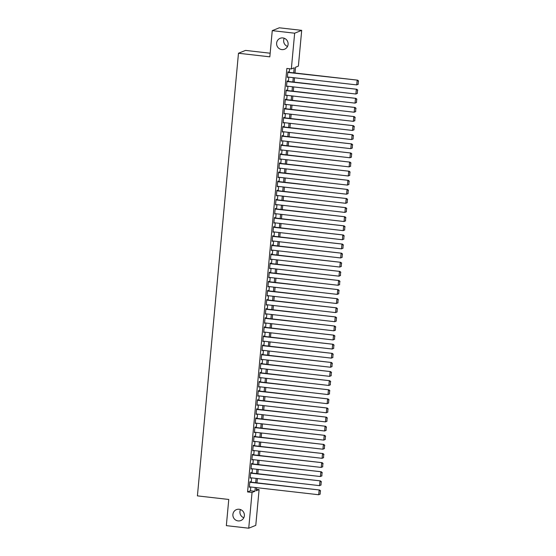 <?xml version="1.0" encoding="UTF-8"?>
<svg xmlns="http://www.w3.org/2000/svg" width="556" height="556" viewBox="0 0 556 556"><rect width="100%" height="100%" fill="white"/><g stroke="black" fill="none" stroke-linecap="round" stroke-linejoin="round"><path stroke-width="0.83" d="M239.177 509.254A5.887 5.741 68 0 1 240.838 520.541A5.887 5.741 68 0 1 232.943 515.85A5.887 5.741 68 0 1 239.177 509.254M282.9 37.933A5.887 5.741 68 0 1 284.561 49.22A5.887 5.741 68 0 1 276.666 44.536A5.887 5.741 68 0 1 282.9 37.933M243.806 517.747A5.887 5.741 68 0 1 240.505 509.567M287.528 46.433A5.887 5.741 68 0 1 284.227 38.253M270.167 53.216L245.523 50.408L238.475 53.251L197.415 495.882L228.766 499.462L226.341 525.642L248.734 528.2L252.049 492.449L254.905 491.302L255.26 487.501M238.475 53.251L269.827 56.83L272.259 30.643L279.3 27.8L301.7 30.358L298.384 66.101L295.528 67.255L294.993 73.01M256.372 489.294L259.096 489.607L255.781 525.357L248.734 528.2M250.269 482.087L250.311 481.628L249.839 481.823L249.331 487.285L249.825 486.882M251.117 472.975L251.159 472.524L250.686 472.711L250.179 478.181L250.673 477.771M251.958 463.871L252.007 463.412L251.527 463.607L251.02 469.069L251.514 468.666M252.806 454.759L252.848 454.308L252.375 454.495L251.868 459.965L252.361 459.562M253.654 445.655L253.696 445.196L253.216 445.391L252.709 450.853L253.209 450.45M254.495 436.543L254.537 436.092L254.064 436.286L253.557 441.749L254.05 441.346M255.343 427.439L255.385 426.98L254.905 427.175L254.398 432.637L254.898 432.234M256.184 418.327L256.226 417.876L255.753 418.07L255.246 423.533L255.739 423.13M257.032 409.223L257.074 408.771L256.594 408.959L256.094 414.422L256.587 414.018M257.873 400.118L257.921 399.66L257.442 399.854L256.935 405.317L257.428 404.914M258.721 391.007L258.762 390.555L258.29 390.743L257.782 396.213L258.276 395.802M259.569 381.902L259.61 381.444L259.131 381.638L258.623 387.101L259.124 386.698M260.41 372.791L260.451 372.339L259.979 372.527L259.471 377.997L259.965 377.593M261.257 363.687L261.299 363.228L260.82 363.422L260.312 368.885L260.813 368.482M262.098 354.575L262.14 354.123L261.667 354.311L261.16 359.781L261.654 359.378M262.946 345.471L262.988 345.012L262.508 345.206L262.001 350.669L262.501 350.266M263.787 336.359L263.829 335.907L263.356 336.102L262.849 341.565L263.342 341.162M264.635 327.255L264.677 326.796L264.204 326.991L263.697 332.453L264.19 332.05M265.483 318.15L265.525 317.691L265.045 317.886L264.538 323.349L265.031 322.946M266.324 309.039L266.366 308.587L265.893 308.775L265.386 314.244L265.879 313.834M267.172 299.934L267.214 299.475L266.734 299.67L266.227 305.133L266.727 304.73M268.013 290.823L268.055 290.371L267.582 290.559L267.075 296.028L267.568 295.625M268.861 281.718L268.902 281.26L268.423 281.454L267.916 286.917L268.416 286.514M269.702 272.607L269.743 272.155L269.271 272.343L268.763 277.812L269.257 277.409M270.55 263.502L270.591 263.044L270.119 263.238L269.611 268.701L270.105 268.298M271.397 254.391L271.439 253.939L270.96 254.134L270.452 259.596L270.946 259.193M272.238 245.286L272.28 244.828L271.808 245.022L271.3 250.485L271.794 250.082M273.086 236.182L273.128 235.723L272.649 235.918L272.141 241.38L272.642 240.977M273.927 227.07L273.969 226.619L273.496 226.806L272.989 232.276L273.482 231.866M274.775 217.966L274.817 217.507L274.337 217.702L273.83 223.165L274.33 222.761M275.616 208.854L275.658 208.403L275.185 208.59L274.678 214.06L275.171 213.657M276.464 199.75L276.506 199.291L276.033 199.486L275.526 204.949L276.019 204.545M277.305 190.638L277.354 190.187L276.874 190.374L276.367 195.844L276.86 195.441M278.153 181.534L278.195 181.075L277.722 181.27L277.215 186.733L277.708 186.329M279.001 172.423L279.042 171.971L278.563 172.165L278.056 177.628L278.556 177.225M279.842 163.318L279.883 162.859L279.411 163.054L278.904 168.517L279.397 168.114M280.69 154.214L280.731 153.755L280.252 153.949L279.744 159.412L280.245 159.009M281.531 145.102L281.572 144.65L281.1 144.838L280.592 150.301L281.086 149.898M282.378 135.998L282.42 135.539L281.941 135.733L281.44 141.196L281.934 140.793M283.219 126.886L283.268 126.434L282.789 126.622L282.281 132.092L282.775 131.689M284.067 117.782L284.109 117.323L283.636 117.518L283.129 122.98L283.623 122.577M284.915 108.67L284.957 108.218L284.477 108.406L283.97 113.876L284.47 113.473M285.756 99.566L285.798 99.107L285.325 99.302L284.818 104.764L285.311 104.361M286.604 90.454L286.646 90.002L286.166 90.197L285.659 95.66L286.159 95.257M287.445 81.35L287.487 80.891L287.014 81.086L286.507 86.548L287 86.145M293.721 72.864L294.193 67.797L291.337 68.951L286.861 68.437L247.573 491.942L250.429 490.788L250.777 486.993M251.222 482.191L251.625 477.882M252.07 473.087L252.466 468.777M252.91 463.975L253.314 459.666M253.758 454.871L254.161 450.562M254.606 445.759L255.002 441.45M255.447 436.655L255.85 432.346M256.295 427.55L256.691 423.234M257.136 418.439L257.539 414.13M257.984 409.334L258.38 405.025M258.825 400.223L259.228 395.914M259.673 391.118L260.076 386.809M260.521 382.007L260.917 377.698M261.362 372.902L261.765 368.593M262.21 363.791L262.606 359.482M263.051 354.686L263.454 350.377M263.898 345.582L264.295 341.266M264.739 336.47L265.142 332.161M265.587 327.366L265.983 323.057M266.435 318.254L266.831 313.945M267.276 309.15L267.679 304.841M268.124 300.038L268.52 295.729M268.965 290.934L269.368 286.625M269.813 281.822L270.209 277.513M270.654 272.718L271.057 268.409M271.502 263.613L271.898 259.298M272.343 254.502L272.746 250.193M273.191 245.398L273.594 241.089M274.038 236.286L274.435 231.977M274.879 227.182L275.283 222.873M275.727 218.07L276.123 213.761M276.568 208.966L276.971 204.657M277.416 199.854L277.812 195.545M278.257 190.75L278.66 186.441M279.105 181.645L279.508 177.329M279.953 172.534L280.349 168.225M280.794 163.429L281.197 159.113M281.642 154.318L282.038 150.009M282.483 145.213L282.886 140.904M283.331 136.102L283.727 131.793M284.172 126.997L284.575 122.688M285.019 117.886L285.416 113.577M285.867 108.781L286.264 104.472M286.708 99.67L287.111 95.361M287.556 90.565L287.952 86.256M288.397 81.461L288.8 77.145M289.245 72.349L289.579 68.749M288.293 72.245L288.335 71.787L287.855 71.981L287.348 77.444L287.848 77.041M272.259 30.643L294.652 33.2L301.7 30.358M247.573 491.942L252.049 492.449M291.337 68.951L294.652 33.2M255.704 482.705L256.101 478.396M256.545 473.594L256.948 469.285M257.393 464.489L257.789 460.18M258.234 455.378L258.637 451.069M259.082 446.273L259.485 441.964M259.93 437.169L260.326 432.853M260.771 428.057L261.174 423.748M261.619 418.953L262.015 414.644M262.46 409.841L262.863 405.532M263.308 400.737L263.704 396.428M264.149 391.626L264.552 387.317M264.997 382.521L265.4 378.212M265.844 373.41L266.241 369.101M266.685 364.305L267.089 359.996M267.533 355.201L267.929 350.885M268.374 346.089L268.777 341.78M269.222 336.985L269.618 332.676M270.063 327.873L270.466 323.564M270.911 318.769L271.307 314.46M271.759 309.657L272.155 305.348M272.6 300.553L273.003 296.244M273.448 291.441L273.844 287.132M274.289 282.337L274.692 278.028M275.137 273.232L275.533 268.916M275.978 264.121L276.381 259.812M276.825 255.016L277.222 250.707M277.673 245.905L278.07 241.596M278.514 236.8L278.917 232.491M279.362 227.689L279.758 223.38M280.203 218.584L280.606 214.275M281.051 209.473L281.447 205.164M281.892 200.368L282.295 196.06M282.74 191.264L283.136 186.948M283.581 182.153L283.984 177.844M284.429 173.048L284.832 168.732M285.277 163.937L285.673 159.628M286.118 154.832L286.521 150.523M286.965 145.721L287.362 141.412M287.806 136.616L288.21 132.307M288.654 127.505L289.05 123.196M289.495 118.4L289.898 114.091M290.343 109.289L290.746 104.98M291.191 100.184L291.587 95.875M292.032 91.08L292.435 86.764M292.88 81.968L293.276 77.659M256.524 487.647L256.24 490.76L259.096 489.607M294.548 77.805L294.145 82.114M293.7 86.91L293.304 91.219M292.859 96.021L292.456 100.33M292.011 105.126L291.615 109.435M291.17 114.237L290.767 118.546M290.322 123.342L289.919 127.651M289.474 132.453L289.078 136.762M288.633 141.558L288.23 145.867M287.786 150.662L287.389 154.978M286.945 159.774L286.542 164.083M286.097 168.878L285.701 173.187M285.256 177.989L284.853 182.298M284.408 187.094L284.012 191.403M283.56 196.205L283.164 200.514M282.719 205.31L282.316 209.619M281.871 214.421L281.475 218.73M281.03 223.526L280.627 227.835M280.182 232.63L279.786 236.946M279.341 241.742L278.938 246.051M278.493 250.846L278.097 255.155M277.652 259.958L277.249 264.267M276.805 269.062L276.401 273.371M275.957 278.174L275.561 282.483M275.116 287.278L274.713 291.587M274.268 296.39L273.872 300.699M273.427 305.494L273.024 309.803M272.579 314.599L272.183 318.915M271.738 323.71L271.335 328.019M270.89 332.815L270.487 337.124M270.042 341.926L269.646 346.235M269.201 351.031L268.798 355.34M268.353 360.142L267.957 364.451M267.512 369.247L267.109 373.556M266.665 378.358L266.268 382.667M265.824 387.462L265.42 391.772M264.976 396.574L264.573 400.883M264.128 405.678L263.732 409.987M263.287 414.783L262.884 419.099M262.439 423.894L262.043 428.203M261.598 432.999L261.195 437.308M260.75 442.11L260.354 446.419M259.909 451.215L259.506 455.524M259.061 460.326L258.665 464.635M258.213 469.431L257.817 473.74M257.372 478.542L256.969 482.851M250.429 490.788L254.905 491.302M287.376 77.201L287.827 77.249M286.528 86.305L286.979 86.361M285.687 95.417L286.138 95.465M284.839 104.521L285.291 104.577M283.991 113.632L284.45 113.681M283.15 122.737L283.602 122.786M282.302 131.841L282.761 131.897M281.461 140.953L281.913 141.002M280.613 150.057L281.065 150.113M279.772 159.169L280.224 159.218M278.924 168.273L279.376 168.329M278.083 177.385L278.535 177.434M277.235 186.489L277.687 186.545M276.388 195.601L276.846 195.649M275.547 204.705L275.998 204.761M274.699 213.817L275.15 213.865M273.858 222.921L274.31 222.97M273.01 232.026L273.462 232.081M272.169 241.137L272.621 241.186M271.321 250.242L271.773 250.297M270.473 259.353L270.932 259.402M269.632 268.458L270.084 268.513M268.784 277.569L269.243 277.618M267.943 286.674L268.395 286.729M267.095 295.785L267.547 295.834M266.255 304.89L266.706 304.938M265.407 313.994L265.858 314.05M264.559 323.105L265.017 323.154M263.718 332.21L264.169 332.266M262.87 341.321L263.329 341.37M262.029 350.426L262.481 350.482M261.181 359.537L261.633 359.586M260.34 368.642L260.792 368.697M259.492 377.753L259.944 377.802M258.644 386.858L259.103 386.906M257.803 395.962L258.255 396.018M256.955 405.074L257.414 405.122M256.114 414.178L256.566 414.234M255.267 423.29L255.718 423.338M254.426 432.394L254.877 432.45M253.578 441.506L254.029 441.554M252.737 450.61L253.188 450.666M251.889 459.722L252.341 459.77M251.041 468.826L251.5 468.875M250.2 477.931L250.652 477.986M249.352 487.042L249.804 487.091M287.813 72.433L357.626 80.154L287.841 72.19M358.293 84.22L356.73 84.901L357.154 80.349L358.398 81.106L358.099 84.297L358.398 81.106M287.396 76.985L356.73 84.901L358.099 84.297M357.626 80.154L358.585 81.03M286.972 81.544L356.785 89.266L286.993 81.301M357.445 93.325L355.882 94.013L356.306 89.453L357.55 90.211L357.258 93.401L357.55 90.211M286.548 86.097L355.882 94.013L357.258 93.401M356.785 89.266L357.744 90.135M286.125 90.649L355.937 98.37L286.145 90.406M356.598 102.429L355.041 103.117L355.465 98.565L356.709 99.322L356.41 102.506L356.709 99.322M285.701 95.201L355.041 103.117L356.41 102.506M355.937 98.37L356.896 99.246M285.284 99.76L355.089 107.482L285.304 99.51M355.757 111.541L354.193 112.222L354.617 107.669L355.861 108.427L355.562 111.617L355.861 108.427M284.86 104.313L354.193 112.222L355.562 111.617M355.089 107.482L356.048 108.35M284.436 108.865L354.248 116.586L284.457 108.622M354.909 120.645L353.352 121.333L353.769 116.781L355.013 117.538L354.721 120.721L355.013 117.538M284.012 113.417L353.352 121.333L354.721 120.721M354.248 116.586L355.208 117.462M283.595 117.969L353.401 125.691L283.616 117.726M354.068 129.756L352.504 130.438L352.928 125.885L354.172 126.643L353.873 129.833L354.172 126.643M283.171 122.528L352.504 130.438L353.873 129.833M353.401 125.691L354.36 126.566M282.747 127.081L352.56 134.802L282.768 126.837M353.22 138.861L351.663 139.549L352.08 134.997L353.324 135.754L353.032 138.937L353.324 135.754M282.323 131.633L351.663 139.549L353.032 138.937M352.56 134.802L353.519 135.678M281.899 136.185L351.712 143.907L281.927 135.942M352.379 147.972L350.815 148.654L351.239 144.101L352.483 144.859L352.184 148.049L352.483 144.859M281.482 140.744L350.815 148.654L352.184 148.049M351.712 143.907L352.671 144.782M281.058 145.297L350.871 153.018L281.079 145.053M351.531 157.077L349.967 157.765L350.391 153.206L351.635 153.97L351.343 157.153L351.635 153.97M280.634 149.849L349.967 157.765L351.343 157.153M350.871 153.018L351.83 153.887M280.21 154.401L350.023 162.123L280.238 154.158M350.683 166.188L349.126 166.869L349.55 162.317L350.794 163.075L350.495 166.265L350.794 163.075M279.786 158.953L349.126 166.869L350.495 166.265M350.023 162.123L350.982 162.998M279.369 163.513L349.182 171.234L279.39 163.269M349.842 175.293L348.278 175.981L348.702 171.422L349.946 172.179L349.648 175.369L349.946 172.179M278.945 168.065L348.278 175.981L349.648 175.369M349.182 171.234L350.134 172.103M278.521 172.617L348.334 180.339L278.542 172.374M348.994 184.397L347.437 185.085L347.854 180.533L349.099 181.291L348.807 184.481L349.099 181.291M278.097 177.169L347.437 185.085L348.807 184.481M348.334 180.339L349.293 181.214M277.68 181.729L347.486 189.45L277.701 181.478M348.153 193.509L346.59 194.19L347.013 189.638L348.258 190.395L347.959 193.585L348.258 190.395M277.256 186.281L346.59 194.19L347.959 193.585M347.486 189.45L348.445 190.319M276.832 190.833L346.645 198.555L276.853 190.59M347.305 202.613L345.749 203.301L346.166 198.749L347.41 199.507L347.118 202.69L347.41 199.507M276.408 195.385L345.749 203.301L347.118 202.69M346.645 198.555L347.604 199.43M275.984 199.938L345.797 207.659L276.012 199.694M346.464 211.725L344.901 212.406L345.325 207.854L346.569 208.611L346.27 211.801L346.569 208.611M275.567 204.497L344.901 212.406L346.27 211.801M345.797 207.659L346.756 208.535M275.144 209.049L344.956 216.77L275.164 208.806M345.617 220.829L344.053 221.517L344.477 216.965L345.721 217.723L345.429 220.906L345.721 217.723M274.72 213.601L344.053 221.517L345.429 220.906M344.956 216.77L345.915 217.646M274.296 218.154L344.108 225.875L274.323 217.91M344.769 229.941L343.212 230.622L343.636 226.07L344.88 226.827L344.581 230.017L344.88 226.827M273.879 222.713L343.212 230.622L344.581 230.017M344.108 225.875L345.067 226.751M273.455 227.265L343.267 234.986L273.476 227.022M343.928 239.045L342.364 239.733L342.788 235.174L344.032 235.939L343.74 239.122L344.032 235.939M273.031 231.817L342.364 239.733L343.74 239.122M343.267 234.986L344.22 235.855M272.607 236.369L342.42 244.091L272.628 236.126M343.08 248.157L341.523 248.838L341.94 244.286L343.184 245.043L342.892 248.233L343.184 245.043M272.183 240.922L341.523 248.838L342.892 248.233M342.42 244.091L343.379 244.967M271.766 245.481L341.572 253.202L271.787 245.238M342.239 257.261L340.675 257.949L341.099 253.39L342.343 254.148L342.044 257.338L342.343 254.148M271.342 250.033L340.675 257.949L342.044 257.338M341.572 253.202L342.531 254.071M270.918 254.585L340.731 262.307L270.939 254.342M341.391 266.366L339.834 267.054L340.251 262.501L341.495 263.259L341.203 266.449L341.495 263.259M270.494 259.138L339.834 267.054L341.203 266.449M340.731 262.307L341.69 263.183M270.07 263.697L339.883 271.418L270.098 263.447M340.55 275.477L338.986 276.158L339.41 271.606L340.654 272.364L340.355 275.554L340.654 272.364M269.653 268.249L338.986 276.158L340.355 275.554M339.883 271.418L340.842 272.287M269.229 272.801L339.042 280.523L269.25 272.558M339.702 284.582L338.138 285.27L338.562 280.717L339.806 281.475L339.514 284.658L339.806 281.475M268.805 277.354L338.138 285.27L339.514 284.658M339.042 280.523L340.001 281.399M268.381 281.906L338.194 289.627L268.409 281.663M338.854 293.693L337.297 294.374L337.721 289.822L338.965 290.579L338.667 293.77L338.965 290.579M267.964 286.465L337.297 294.374L338.667 293.77M338.194 289.627L339.153 290.503M267.54 291.017L337.353 298.739L267.561 290.774M338.013 302.798L336.45 303.486L336.873 298.933L338.117 299.691L337.826 302.874L338.117 299.691M267.116 295.57L336.45 303.486L337.826 302.874M337.353 298.739L338.305 299.615M266.692 300.122L336.505 307.843L266.713 299.879M337.165 311.909L335.609 312.59L336.032 308.038L337.277 308.795L336.978 311.985L337.277 308.795M266.268 304.681L335.609 312.59L336.978 311.985M336.505 307.843L337.464 308.719M265.851 309.233L335.657 316.955L265.872 308.99M336.324 321.014L334.761 321.702L335.185 317.142L336.429 317.907L336.13 321.09L336.429 317.907M265.427 313.786L334.761 321.702L336.13 321.09M335.657 316.955L336.616 317.823M265.003 318.338L334.816 326.059L265.024 318.095M335.476 330.125L333.92 330.806L334.337 326.254L335.581 327.011L335.289 330.201L335.581 327.011M264.58 322.89L333.92 330.806L335.289 330.201M334.816 326.059L335.775 326.935M264.156 327.449L333.968 335.171L264.183 327.206M334.636 339.229L333.072 339.918L333.496 335.358L334.74 336.116L334.441 339.306L334.74 336.116M263.739 332.001L333.072 339.918L334.441 339.306M333.968 335.171L334.927 336.039M263.315 336.554L333.127 344.275L263.335 336.31M333.788 348.334L332.224 349.022L332.648 344.47L333.892 345.227L333.6 348.417L333.892 345.227M262.891 341.106L332.224 349.022L333.6 348.417M333.127 344.275L334.086 345.151M262.467 345.665L332.279 353.387L262.495 345.415M332.947 357.445L331.383 358.127L331.807 353.574L333.051 354.332L332.752 357.522L333.051 354.332M262.05 350.217L331.383 358.127L332.752 357.522M332.279 353.387L333.239 354.255M261.626 354.77L331.439 362.491L261.647 354.526M332.099 366.55L330.535 367.238L330.959 362.686L332.203 363.443L331.911 366.626L332.203 363.443M261.202 359.322L330.535 367.238L331.911 366.626M331.439 362.491L332.398 363.367M260.778 363.874L330.591 371.596L260.799 363.631M331.251 375.661L329.694 376.342L330.118 371.79L331.362 372.548L331.063 375.738L331.362 372.548M260.354 368.433L329.694 376.342L331.063 375.738M330.591 371.596L331.55 372.471M259.937 372.986L329.743 380.707L259.958 372.742M330.41 384.766L328.846 385.454L329.27 380.902L330.514 381.659L330.215 384.842L330.514 381.659M259.513 377.538L328.846 385.454L330.215 384.842M329.743 380.707L330.702 381.583M259.089 382.09L328.902 389.812L259.11 381.847M329.562 393.877L328.005 394.558L328.422 390.006L329.666 390.764L329.374 393.954L329.666 390.764M258.665 386.649L328.005 394.558L329.374 393.954M328.902 389.812L329.861 390.687M258.248 391.202L328.054 398.923L258.269 390.958M328.721 402.982L327.157 403.67L327.581 399.111L328.825 399.875L328.526 403.058L328.825 399.875M257.824 395.754L327.157 403.67L328.526 403.058M328.054 398.923L329.013 399.792M257.4 400.306L327.213 408.028L257.421 400.063M327.873 412.093L326.316 412.774L326.733 408.222L327.977 408.98L327.686 412.17L327.977 408.98M256.976 404.858L326.316 412.774L327.686 412.17M327.213 408.028L328.172 408.903M256.552 409.418L326.365 417.139L256.58 409.174M327.032 421.198L325.469 421.886L325.892 417.327L327.136 418.084L326.838 421.274L327.136 418.084M256.135 413.97L325.469 421.886L326.838 421.274M326.365 417.139L327.324 418.008M255.711 418.522L325.524 426.243L255.732 418.279M326.184 430.302L324.621 430.99L325.045 426.438L326.289 427.196L325.997 430.386L326.289 427.196M255.287 423.074L324.621 430.99L325.997 430.386M325.524 426.243L326.483 427.119M254.863 427.633L324.676 435.355L254.891 427.383M325.336 439.414L323.78 440.095L324.204 435.543L325.448 436.3L325.149 439.49L325.448 436.3M254.44 432.186L323.78 440.095L325.149 439.49M324.676 435.355L325.635 436.224M254.022 436.738L323.835 444.459L254.043 436.495M324.495 448.518L322.932 449.206L323.356 444.654L324.6 445.412L324.301 448.595L324.6 445.412M253.599 441.29L322.932 449.206L324.301 448.595M323.835 444.459L324.787 445.335M253.175 445.842L322.987 453.564L253.195 445.599M323.648 457.63L322.091 458.311L322.508 453.759L323.752 454.516L323.46 457.706L323.752 454.516M252.751 450.402L322.091 458.311L323.46 457.706M322.987 453.564L323.946 454.44M252.334 454.954L322.139 462.675L252.355 454.711M322.807 466.734L321.243 467.422L321.667 462.87L322.911 463.628L322.612 466.811L322.911 463.628M251.91 459.506L321.243 467.422L322.612 466.811M322.139 462.675L323.099 463.551M251.486 464.058L321.298 471.78L251.507 463.815M321.959 475.846L320.402 476.527L320.819 471.974L322.063 472.732L321.771 475.922L322.063 472.732M251.062 468.618L320.402 476.527L321.771 475.922M321.298 471.78L322.258 472.656M250.638 473.17L320.451 480.891L250.666 472.927M321.118 484.95L319.554 485.638L319.978 481.079L321.222 481.843L320.923 485.027L321.222 481.843M250.221 477.722L319.554 485.638L320.923 485.027M320.451 480.891L321.41 481.767M249.797 482.274L319.61 489.996L249.818 482.031M320.27 494.062L318.706 494.743L319.13 490.19L320.374 490.948L320.082 494.138L320.374 490.948M249.373 486.827L318.706 494.743L320.082 494.138M319.61 489.996L320.569 490.872"/></g></svg>
